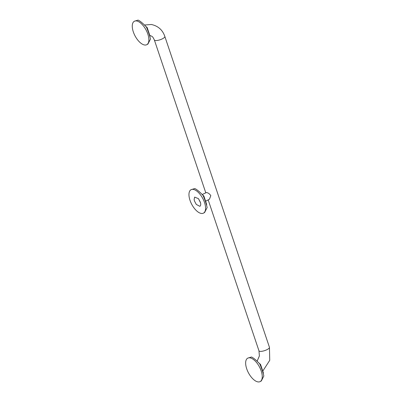 <?xml version="1.0" encoding="UTF-8"?>
<svg xmlns="http://www.w3.org/2000/svg" width="402" height="402" viewBox="0 0 402 402"><rect width="100%" height="100%" fill="white"/><g stroke="black" fill="none" stroke-linecap="round" stroke-linejoin="round"><path stroke-width="0.6" d="M145.509 26.135L147.157 27.517L149.976 35.899L149.921 36.944M147.157 27.517L146.408 27.065C142.981 23.366 140.213 21.045 138.097 20.1L134.363 21.246A13.266 6.246 62.1 0 1 136.524 20.934A13.266 6.246 -117.9 0 1 147.052 32.039A13.266 6.246 -117.9 0 1 146.78 44.687A13.266 6.246 -117.9 0 1 144.619 44.999A13.266 6.246 62.1 0 1 134.092 33.899A13.266 6.246 62.1 0 1 134.363 21.246M146.78 44.687L147.911 44.089L150.459 39.094C149.705 35.632 148.353 31.622 146.408 27.065M205.789 201.151L209.472 199.201L210.809 195.638C209.598 193.829 208.146 192.794 206.452 192.528L202.271 194.508M258.888 363.036L260.536 364.418L263.36 372.8L263.3 373.845M260.536 364.418L259.787 363.961C256.36 360.267 253.592 357.946 251.476 357.001L247.743 358.147A13.266 6.246 62.1 0 1 249.903 357.835A13.266 6.246 -117.9 0 1 260.431 368.941A13.266 6.246 -117.9 0 1 260.159 381.588A13.266 6.246 -117.9 0 1 257.999 381.9A13.266 6.246 62.1 0 1 247.471 370.795A13.266 6.246 62.1 0 1 247.743 358.147M260.159 381.588L261.29 380.99L263.838 375.996C263.084 372.533 261.732 368.523 259.787 363.961M202.201 194.588L203.849 195.97L206.668 204.352L206.613 205.397M203.849 195.97L203.095 195.513C199.673 191.819 196.905 189.498 194.789 188.548L191.05 189.694A13.266 6.246 62.1 0 1 193.211 189.387A13.266 6.246 -117.9 0 1 203.739 200.487A13.266 6.246 -117.9 0 1 203.472 213.14A13.266 6.246 -117.9 0 1 201.312 213.452A13.266 6.246 62.1 0 1 190.784 202.347A13.266 6.246 62.1 0 1 191.05 189.694M203.472 213.14L204.603 212.542L207.146 207.543C206.392 204.085 205.045 200.075 203.095 195.513M200.578 202.935A5.527 2.603 62.1 0 1 199.849 206.301L199.849 206.301A5.527 2.603 -117.9 0 0 200.553 202.844L200.578 202.935M200.412 202.332L198.487 198.688M194.131 199.523L194.422 200.915L196.292 204.432L199.829 206.311A5.527 2.603 -117.9 0 0 199.849 206.301L199.849 206.301M200.553 202.844L198.472 198.668L194.643 197.106L194.131 199.538L194.422 200.915M196.292 204.432L199.829 206.311M205.744 192.669L154.368 40.004A5.527 1.603 -18.6 0 0 155.298 40.522A5.527 1.603 -18.6 0 0 162.629 38.698A5.527 1.603 -18.6 0 0 164.845 36.476C162.619 29.964 158.127 25.969 151.368 24.497L144.444 25.014M208.176 199.889L258.973 350.835A5.527 1.603 -18.6 0 0 259.903 351.353A5.527 1.603 -18.6 0 0 267.235 349.529A5.527 1.603 -18.6 0 0 269.451 347.308L164.845 36.476M144.363 24.954L146.052 26.592M147.619 28.899L149.293 33.868M154.368 40.004C152.504 36.185 152.464 36.481 149.72 35.431M269.451 347.308L269.737 360.328L262.782 371.086M257.747 361.855L259.431 363.493M261.004 365.8L262.672 370.77M258.973 350.835L259.385 355.941L257.114 361.227M201.055 193.407L202.744 195.04M204.311 197.347L205.985 202.317"/></g></svg>
